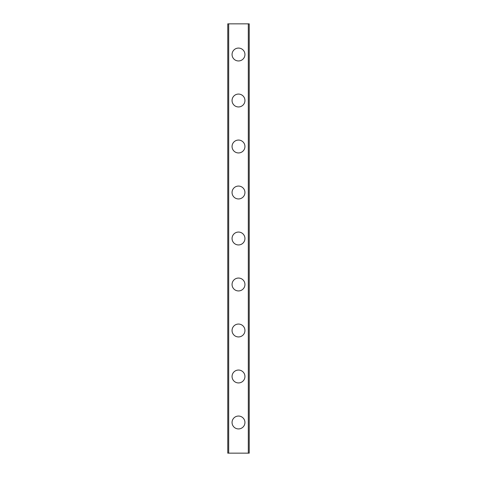 <?xml version="1.0" encoding="UTF-8"?>
<svg xmlns="http://www.w3.org/2000/svg" width="477" height="477" viewBox="0 0 477 477"><rect width="100%" height="100%" fill="white"/><g stroke="black" fill="none" stroke-linecap="round" stroke-linejoin="round"><path stroke-width="0.72" d="M232.06 422.485A6.439 6.439 0 0 1 238.5 416.045A6.439 6.439 0 0 1 244.939 422.485A6.439 6.439 0 0 1 238.5 428.924A6.439 6.439 0 0 1 232.06 422.485M232.06 376.49A6.439 6.439 0 0 1 238.5 370.051A6.439 6.439 0 0 1 244.939 376.49A6.439 6.439 0 0 1 238.5 382.93A6.439 6.439 0 0 1 232.06 376.49M232.06 330.495A6.439 6.439 0 0 1 238.5 324.056A6.439 6.439 0 0 1 244.939 330.495A6.439 6.439 0 0 1 238.5 336.935A6.439 6.439 0 0 1 232.06 330.495M232.06 284.495A6.439 6.439 0 0 1 238.5 278.055A6.439 6.439 0 0 1 244.939 284.495A6.439 6.439 0 0 1 238.5 290.934A6.439 6.439 0 0 1 232.06 284.495M232.06 238.5A6.439 6.439 0 0 1 238.5 232.06A6.439 6.439 0 0 1 244.939 238.5A6.439 6.439 0 0 1 238.5 244.939A6.439 6.439 0 0 1 232.06 238.5M232.06 192.505A6.439 6.439 0 0 1 238.5 186.066A6.439 6.439 0 0 1 244.939 192.505A6.439 6.439 0 0 1 238.5 198.945A6.439 6.439 0 0 1 232.06 192.505M232.06 146.505A6.439 6.439 0 0 1 238.5 140.065A6.439 6.439 0 0 1 244.939 146.505A6.439 6.439 0 0 1 238.5 152.944A6.439 6.439 0 0 1 232.06 146.505M232.06 100.51A6.439 6.439 0 0 1 238.5 94.07A6.439 6.439 0 0 1 244.939 100.51A6.439 6.439 0 0 1 238.5 106.949A6.439 6.439 0 0 1 232.06 100.51M232.06 54.515A6.439 6.439 0 0 1 238.5 48.076A6.439 6.439 0 0 1 244.939 54.515A6.439 6.439 0 0 1 238.5 60.955A6.439 6.439 0 0 1 232.06 54.515M228.686 23.85L227.767 23.85L227.767 453.15L249.232 453.15L249.232 23.85L228.686 23.85L228.686 453.15M248.314 23.85L248.314 453.15"/></g></svg>
